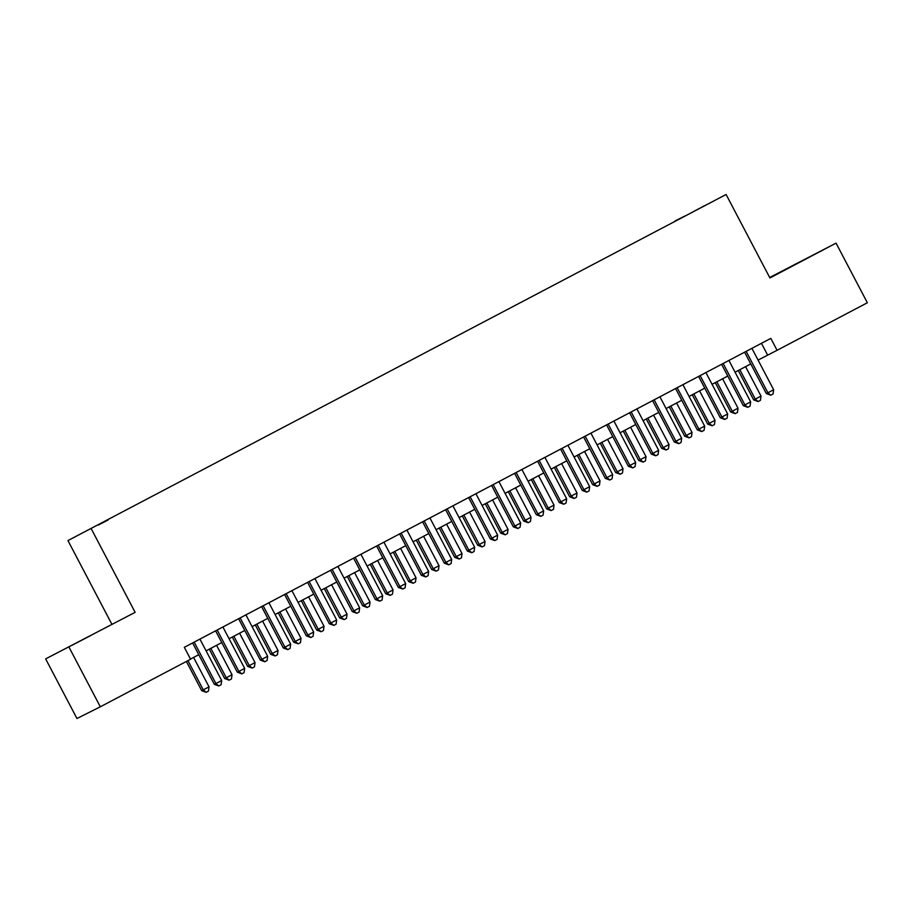 <?xml version="1.0" encoding="UTF-8"?>
<svg xmlns="http://www.w3.org/2000/svg" width="913" height="913" viewBox="0 0 913 913"><rect width="100%" height="100%" fill="white"/><g stroke="black" fill="none" stroke-linecap="round" stroke-linejoin="round"><path stroke-width="1.37" d="M91.266 635.254L71.967 645.297L91.266 635.254M798.51 262.716L779.2 272.747L798.51 262.716M108.133 519.965L98.478 524.986L108.133 519.965M45.65 658.889L135.135 612.338L45.65 658.889L76.954 718.508L100.316 706.799L190.589 659.243L184.323 647.317L770.812 338.381L777.077 350.307L867.35 302.751L836.046 243.132L769.682 277.506M111.774 624.058L67.95 540.587L726.097 194.492L67.95 540.587M704.676 205.63L694.177 211.2L704.71 205.71M675.335 221.163L684.739 216.21M675.118 220.923L684.716 216.107M69.011 647.169L100.316 706.799M135.135 612.338L91.311 528.867M726.097 194.492L769.921 277.963L836.046 243.132M758.075 360.076L777.077 350.307M190.486 659.06L198.772 654.689M206.087 650.843L221.768 642.581M229.083 638.723L244.775 630.461M252.079 626.615L267.771 618.352M275.087 614.495L290.768 606.232M298.083 602.386L313.764 594.123M321.079 590.266L336.771 582.003M344.075 578.157L359.768 569.883M367.083 566.037L382.764 557.775M390.079 553.917L405.771 545.654M413.075 541.808L428.768 533.546M436.083 529.688L451.764 521.426M459.079 517.58L474.771 509.317M482.075 505.46L497.768 497.197M505.083 493.351L520.764 485.077M528.079 481.231L543.76 472.968M551.075 469.111L566.768 460.848M574.072 457.002L589.764 448.74M597.079 444.882L612.76 436.619M620.075 432.773L635.768 424.511M643.072 420.653L658.764 412.391M666.079 408.545L681.76 400.271M689.075 396.425L704.768 388.162M712.072 384.305L727.764 376.042M735.079 372.196L750.76 363.933M761.442 343.322L767.605 355.054M744.597 352.19L766.327 393.571L767.901 392.773L746.161 351.368M773.653 389.748L773.083 393.994L770.777 395.203L767.901 392.773L773.653 389.748L751.913 348.344M770.777 395.203L766.327 393.571M738.263 370.507L753.693 399.905L755.279 399.107L761.02 396.082L745.579 366.661M739.827 369.685L755.279 399.107L758.155 401.537L753.693 399.905M761.02 396.082L760.449 400.328L758.155 401.537M721.601 364.31L743.319 405.68L744.905 404.893L723.164 363.488M750.657 401.868L750.087 406.114L747.781 407.324L744.905 404.893L750.657 401.868L728.916 360.452M747.781 407.324L743.319 405.68M698.605 376.418L720.323 417.8L721.898 417.013L700.157 375.597M727.65 413.977L727.079 418.222L724.785 419.432L721.898 417.013L727.65 413.977L705.909 372.572M724.785 419.432L720.323 417.8M675.597 388.539L697.327 429.92L698.902 429.121L677.161 387.717M704.653 426.097L704.083 430.343L701.777 431.552L698.902 429.121L704.653 426.097L682.913 384.681M701.777 431.552L697.327 429.92M652.601 400.647L674.319 442.029L675.905 441.241L654.165 399.826M681.657 438.206L681.087 442.451L678.781 443.672L675.905 441.241L681.657 438.206L659.916 396.801M678.781 443.672L674.319 442.029M715.267 382.627L730.697 412.014L732.272 411.227L738.024 408.202L722.582 378.781M716.831 381.805L732.272 411.227L735.159 413.657L730.697 412.014M738.024 408.202L737.453 412.448L735.159 413.657M692.271 394.747L707.701 424.134L715.027 420.311L699.575 390.89M693.834 393.914L709.275 423.347L712.151 425.766L707.701 424.134M715.027 420.311L714.457 424.556L712.151 425.766M669.263 406.856L684.693 436.243L686.279 435.455L692.031 432.431L676.579 403.01M670.827 406.034L686.279 435.455L689.155 437.886L684.693 436.243M692.031 432.431L691.461 436.676L689.155 437.886M646.267 418.976L661.697 448.363L663.272 447.575L669.024 444.54L653.582 415.118M647.831 418.154L663.272 447.575L666.159 450.006L661.697 448.363M669.024 444.54L668.453 448.785L666.159 450.006M629.605 412.767L651.323 454.149L652.898 453.35L631.168 411.946M658.65 450.326L658.079 454.571L655.785 455.781L652.898 453.35L658.65 450.326L636.909 408.921M655.785 455.781L651.323 454.149M623.271 431.084L638.701 460.483L646.027 456.66L630.575 427.238M624.834 430.263L640.275 459.684L643.151 462.115L638.701 460.483M646.027 456.66L645.457 460.905L643.151 462.115M606.597 424.887L628.327 466.258L629.902 465.47L608.161 424.066M635.653 462.435L635.083 466.691L632.777 467.901L629.902 465.47L635.653 462.435L613.913 421.03M632.777 467.901L628.327 466.258M600.263 443.204L615.704 472.592L617.279 471.804L623.031 468.768L607.579 439.347M601.827 442.383L617.279 471.804L620.155 474.235L615.704 472.592M623.031 468.768L622.461 473.025L620.155 474.235M583.601 436.996L605.33 478.378L606.905 477.579L585.165 436.174M612.657 474.555L612.087 478.8L609.781 480.01L606.905 477.579L612.657 474.555L590.916 433.15M609.781 480.01L605.33 478.378M577.267 455.313L592.697 484.712L594.283 483.913L600.024 480.889L584.582 451.467M578.831 454.491L594.283 483.913L597.159 486.344L592.697 484.712M600.024 480.889L599.453 485.134L597.159 486.344M560.605 449.116L582.323 490.486L583.909 489.699L562.168 448.294M589.65 486.675L589.079 490.92L586.785 492.13L583.909 489.699L589.65 486.675L567.909 445.259M586.785 492.13L582.323 490.486M554.271 467.433L569.701 496.82L571.276 496.033L577.027 493.009L561.586 463.587M555.834 466.611L571.276 496.033L574.163 498.464L569.701 496.82M577.027 493.009L576.457 497.254L574.163 498.464M537.597 461.225L559.327 502.607L560.902 501.819L539.161 460.403M566.653 498.783L566.083 503.029L563.789 504.238L560.902 501.819L566.653 498.783L544.913 457.379M563.789 504.238L559.327 502.607M531.275 479.553L546.704 508.94L554.031 505.117L538.579 475.696M532.827 478.732L548.279 508.153L551.155 510.572L546.704 508.94M554.031 505.117L553.461 509.363L551.155 510.572M514.601 473.345L536.33 514.727L537.905 513.928L516.165 472.523M543.657 510.903L543.087 515.149L540.781 516.359L537.905 513.928L543.657 510.903L521.916 469.487M540.781 516.359L536.33 514.727M508.267 491.662L523.697 521.049L525.283 520.262L531.024 517.237L515.583 487.816M509.831 490.84L525.283 520.262L528.159 522.692L523.697 521.049M531.024 517.237L530.453 521.483L528.159 522.692M491.605 485.454L513.323 526.835L514.909 526.048L493.168 484.632M520.65 523.012L520.079 527.258L517.785 528.479L514.909 526.048L520.65 523.012L498.92 481.608M517.785 528.479L513.323 526.835M485.271 503.782L500.701 533.169L502.276 532.382L508.027 529.346L492.586 499.925M486.834 502.96L502.276 532.382L505.163 534.813L500.701 533.169M508.027 529.346L507.457 533.591L505.163 534.813M468.609 497.574L490.327 538.955L491.902 538.156L470.161 496.752M497.653 535.132L497.083 539.378L494.789 540.587L491.902 538.156L497.653 535.132L475.913 493.728M494.789 540.587L490.327 538.955M462.275 515.891L477.704 545.289L485.031 541.466L469.579 512.045M463.838 515.069L479.279 544.49L482.155 546.921L477.704 545.289M485.031 541.466L484.461 545.712L482.155 546.921M445.601 509.694L467.33 551.064L468.905 550.277L447.165 508.872M474.657 547.241L474.087 551.498L471.781 552.707L468.905 550.277L474.657 547.241L452.916 505.836M471.781 552.707L467.33 551.064M439.267 528.011L454.697 557.398L456.283 556.61L462.035 553.575L446.583 524.153M440.831 527.189L456.283 556.61L459.159 559.041L454.697 557.398M462.035 553.575L461.464 557.832L459.159 559.041M422.605 521.802L444.323 563.184L445.909 562.385L424.168 520.981M451.661 559.361L451.09 563.606L448.785 564.816L445.909 562.385L451.661 559.361L429.92 517.956M448.785 564.816L444.323 563.184M416.271 540.119L431.701 569.518L433.276 568.719L439.027 565.695L423.586 536.273M417.834 539.298L433.276 568.719L436.163 571.15L431.701 569.518M439.027 565.695L438.457 569.94L436.163 571.15M399.609 533.922L421.327 575.293L422.902 574.505L401.172 533.101M428.654 571.481L428.083 575.726L425.789 576.936L422.902 574.505L428.654 571.481L406.913 530.065M425.789 576.936L421.327 575.293M393.275 552.239L408.704 581.627L416.031 577.815L400.579 548.393M394.838 551.418L410.279 580.839L413.155 583.27L408.704 581.627M416.031 577.815L415.461 582.06L413.155 583.27M376.601 546.031L398.33 587.413L399.905 586.625L378.165 545.209M405.657 583.59L405.087 587.835L402.781 589.045L399.905 586.625L405.657 583.59L383.916 542.185M402.781 589.045L398.33 587.413M370.267 564.36L385.708 593.747L387.283 592.959L393.035 589.924L377.583 560.502M371.831 563.538L387.283 592.959L390.159 595.379L385.708 593.747M393.035 589.924L392.464 594.169L390.159 595.379M353.605 558.151L375.334 599.533L376.909 598.734L355.168 557.329M382.661 595.71L382.091 599.955L379.785 601.165L376.909 598.734L382.661 595.71L360.92 554.294M379.785 601.165L375.334 599.533M347.271 576.468L362.701 605.855L364.287 605.068L370.027 602.044L354.586 572.622M348.834 575.647L364.287 605.068L367.163 607.499L362.701 605.855M370.027 602.044L369.457 606.289L367.163 607.499M330.609 570.26L352.327 611.642L353.913 610.854L332.172 569.438M359.654 607.818L359.083 612.064L356.789 613.285L353.913 610.854L359.654 607.818L337.913 566.414M356.789 613.285L352.327 611.642M324.275 588.588L339.704 617.975L341.279 617.188L347.031 614.152L331.59 584.731M325.838 587.767L341.279 617.188L344.167 619.619L339.704 617.975M347.031 614.152L346.461 618.398L344.167 619.619M307.601 582.38L329.331 623.762L330.905 622.963L309.165 581.558M336.657 619.938L336.087 624.184L333.793 625.394L330.905 622.963L336.657 619.938L314.917 578.534M333.793 625.394L329.331 623.762M301.279 600.697L316.708 630.096L324.035 626.272L308.583 596.851M302.831 599.875L318.283 629.297L321.159 631.728L316.708 630.096M324.035 626.272L323.464 630.518L321.159 631.728M284.605 594.5L306.334 635.87L307.909 635.083L286.168 593.678M313.661 632.058L313.091 636.304L310.785 637.514L307.909 635.083L313.661 632.058L291.92 590.643M310.785 637.514L306.334 635.87M278.271 612.817L293.701 642.204L295.287 641.417L301.028 638.381L285.586 608.96M279.834 611.995L295.287 641.417L298.163 643.848L293.701 642.204M301.028 638.381L300.457 642.638L298.163 643.848M261.609 606.609L283.327 647.99L284.913 647.191L263.172 605.787M290.654 644.167L290.083 648.413L287.789 649.622L284.913 647.191L290.654 644.167L268.924 602.763M287.789 649.622L283.327 647.99M255.275 624.937L270.704 654.324L278.031 650.501L262.59 621.08M256.838 624.104L272.279 653.525L275.167 655.956L270.704 654.324M278.031 650.501L277.461 654.747L275.167 655.956M238.613 618.729L260.331 660.099L261.905 659.312L240.165 617.907M267.657 656.287L267.087 660.533L264.793 661.742L261.905 659.312L267.657 656.287L245.917 614.871M264.793 661.742L260.331 660.099M232.279 637.046L247.708 666.433L255.035 662.621L239.583 633.2M233.842 636.224L249.283 665.645L252.159 668.076L247.708 666.433M255.035 662.621L254.465 666.867L252.159 668.076M215.605 630.837L237.334 672.219L238.909 671.432L217.168 630.016M244.661 668.396L244.091 672.641L241.785 673.862L238.909 671.432L244.661 668.396L222.92 626.991M241.785 673.862L237.334 672.219M209.271 649.166L224.701 678.553L226.287 677.766L232.039 674.73L216.586 645.308M210.835 648.344L226.287 677.766L229.163 680.185L224.701 678.553M232.039 674.73L231.468 678.975L229.163 680.185M192.609 642.957L214.327 684.339L215.913 683.54L194.172 642.136M221.665 680.516L221.094 684.761L218.789 685.971L215.913 683.54L221.665 680.516L199.924 639.1M218.789 685.971L214.327 684.339M186.378 661.469L201.705 690.673L209.031 686.85L193.59 657.428M187.93 660.635L203.279 689.874L206.167 692.305L201.705 690.673M209.031 686.85L208.461 691.095L206.167 692.305"/></g></svg>
